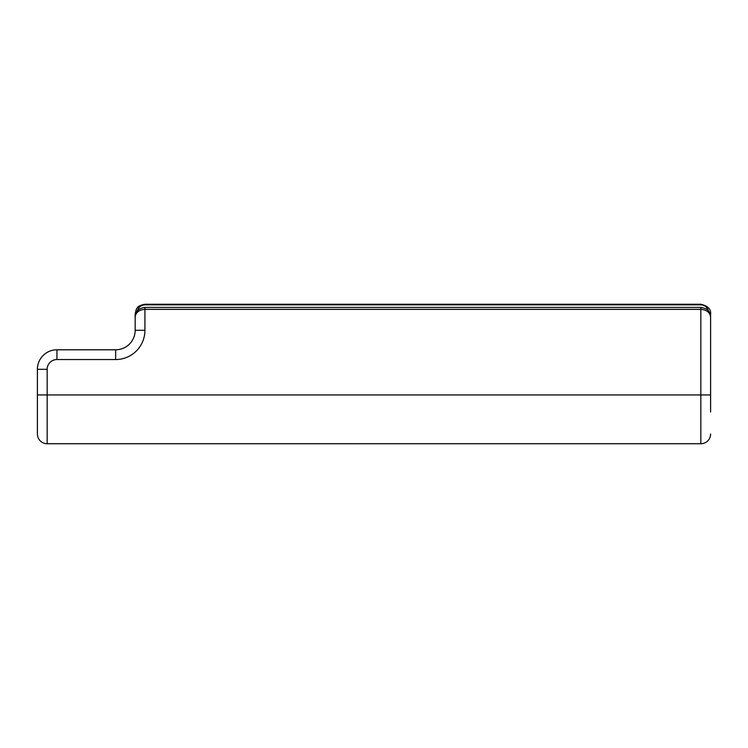 <?xml version="1.0" encoding="UTF-8"?>
<svg xmlns="http://www.w3.org/2000/svg" width="748" height="748" viewBox="0 0 748 748"><rect width="100%" height="100%" fill="white"/><g stroke="black" fill="none" stroke-linecap="round" stroke-linejoin="round"><path stroke-width="1.12" d="M710.6 411.98L710.6 317.161C709.469 311.561 709.226 308.999 700.839 307.4L144.925 307.4L144.925 309.345L700.839 309.345C706.757 309.822 710.011 312.421 710.6 317.161L710.6 314.141C711.17 309.233 707.917 305.932 700.839 304.258L700.839 304.838C704.812 305.109 707.356 307.194 708.468 311.075M709.646 312.963A1.954 1.365 0 0 1 710.6 314.141L710.6 324.567M700.839 443.751A9.761 9.761 -90 0 0 710.6 433.99A9.761 9.761 -90 0 1 700.839 443.751L47.161 443.742L700.839 443.751L700.839 394.944L710.6 394.944M135.164 330.27A19.523 19.523 90 0 1 115.641 349.793L56.923 349.793A19.523 19.523 -90 0 0 37.4 369.306L37.4 433.99A9.761 9.761 -90 0 0 47.161 443.742L47.161 369.306A9.761 9.761 90 0 1 56.923 359.545L115.641 359.545A29.284 29.284 -90 0 0 144.925 330.27L144.925 309.345C139.006 309.822 135.753 312.421 135.164 317.161L135.164 330.27L144.925 330.27M136.117 312.963A1.954 1.365 180 0 0 135.164 314.141L135.164 317.152C135.444 312.851 136.912 308.634 144.925 307.4M47.161 369.306L37.4 369.306L37.4 394.944L700.839 394.944L700.839 307.4M137.295 311.075C138.417 307.194 140.961 305.109 144.925 304.838L144.925 304.249C136.575 305.876 136.304 308.428 135.164 314.141L135.164 317.152M37.4 394.944L37.4 433.99M56.923 349.793L56.923 359.545M115.641 349.793L115.641 359.545M144.925 304.838L700.839 304.838M144.925 304.249L700.839 304.249"/></g></svg>
